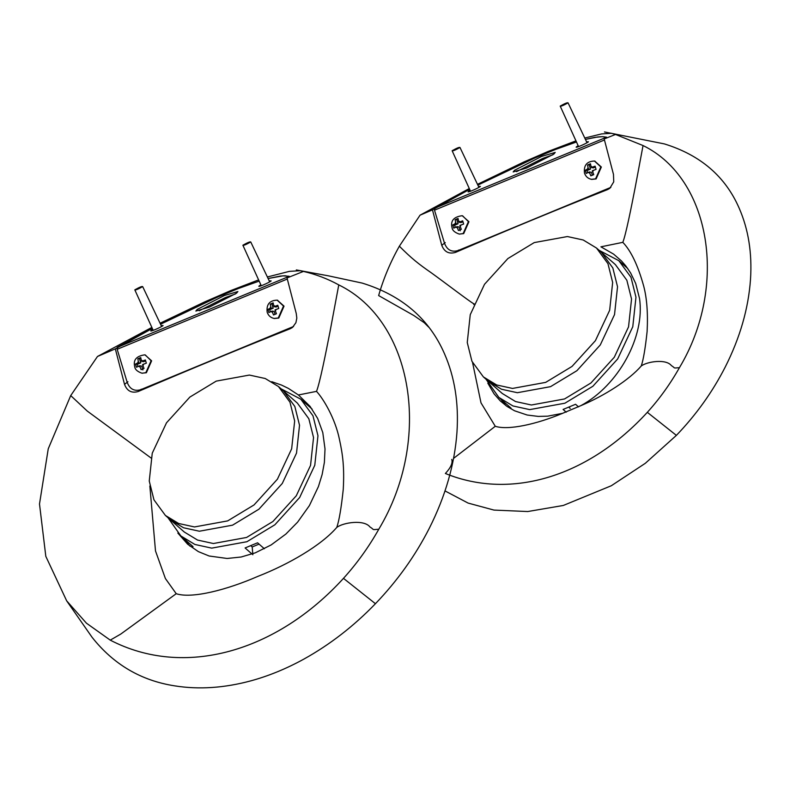<?xml version="1.0" encoding="UTF-8"?>
<svg xmlns="http://www.w3.org/2000/svg" width="790" height="790" viewBox="0 0 790 790"><rect width="100%" height="100%" fill="white"/><g stroke="black" fill="none" stroke-linecap="round" stroke-linejoin="round"><path stroke-width="1.19" d="M281.082 388.818L300.822 399.207L312.978 415.787L317.965 435.725L314.785 465.251L299.667 497.483L274.871 524.787L246.905 541.723L211.72 548.132L194.923 544.468L180.861 535.946L167.994 517.726M252.02 554.037L245.097 547.954L257.57 542.799L264.354 548.754M259.071 544.122L252.198 546.957L252.83 554.748M252.198 546.957L250.894 545.811M184.297 532.025L197.559 540.064L213.389 543.52L246.559 537.467L272.915 521.509L296.29 495.765L310.549 465.389L313.541 437.551L308.841 418.749L297.386 403.127L283.373 390.833L294.828 406.455L299.529 425.257L296.526 453.095L282.277 483.47L258.903 509.214L232.546 525.172L199.376 531.226L183.547 527.769L170.285 519.731L183.547 527.769L199.376 531.226L232.546 525.172L258.903 509.214L282.277 483.47L296.526 453.095L299.529 425.257L294.828 406.455L283.373 390.833L278.495 386.557L265.243 378.519L249.403 375.062L216.233 381.116L189.877 397.074L166.502 422.818L152.253 453.193L149.251 481.031L153.951 499.833L165.406 515.455L184.297 532.025M278.495 386.557L289.96 402.179L294.66 420.981L291.658 448.819L277.409 479.194L254.034 504.938L227.668 520.896L194.508 526.95L178.668 523.494L165.406 515.455M599.077 250.302L618.827 260.69L630.983 277.27L635.97 297.208L632.78 326.734L617.662 358.966L592.865 386.271L564.909 403.206L529.725 409.615L512.927 405.951L498.865 397.429L485.998 379.21M566.223 412.183L563.092 409.437L575.574 404.282L578.547 406.89M570.192 408.44L568.889 407.294M502.302 393.509L515.554 401.547L531.394 405.003L564.564 398.95L590.92 382.992L614.294 357.248L628.544 326.872L631.546 299.035L626.845 280.233L615.38 264.601L601.368 252.316L612.833 267.938L617.533 286.74L614.531 314.578L600.282 344.954L576.907 370.698L550.541 386.656L517.381 392.709L501.541 389.253L488.289 381.215L501.541 389.253L517.381 392.709L550.541 386.656L576.907 370.698L600.282 344.954L614.531 314.578L617.533 286.74L612.833 267.938L601.368 252.316L596.499 248.03L583.237 240.002L567.408 236.546L534.238 242.589L507.881 258.557L484.507 284.301L470.248 314.677L467.255 342.514L471.946 361.307L483.411 376.939L502.302 393.509M596.499 248.03L607.954 263.663L612.655 282.465L609.653 310.302L595.403 340.678L572.029 366.422L545.673 382.38L512.503 388.433L496.673 384.977L483.411 376.939M287.293 279.038L117.177 349.289L117.473 347.195L152.312 328.472L115.32 348.864L97.486 356.478L70.715 395.593L48.249 448.789L39.5 503.99L45.81 556.338L66.676 600.854L86.436 623.182L110.245 640.137L120.771 634.064L176.229 593.705L165.396 578.537L155.492 550.926L149.853 485.998M160.558 324.216L217.507 297.119L238.165 288.587L259.13 281.131L238.165 288.587L217.507 297.119L160.558 324.216M271.76 381.688L281.536 385.076L288.38 388.394L298.423 394.97L316.514 391.366C319.792 383.239 325.915 352.577 329.904 332.195L338.772 284.894C327.653 278.801 315.882 274.318 303.439 271.414L287.027 277.942L289.189 276.283L282.978 275.838L268.136 278.524L280.411 276.066L285.2 275.779L288.952 276.46L117.246 347.373M235.489 293.929L225.367 297.593L199.218 310.766M117.177 349.289L127.18 382.321C129.688 388.966 134.132 391.455 140.492 389.776L293.554 326.487M161.18 325.559L163.086 325.539C160.498 327.643 148.066 332.778 151.295 330.408L152.776 329.46M197.224 309.423L224.39 295.509L237.889 291.55L236.516 293.189L209.35 307.103L195.851 311.062L197.224 309.423M269.252 280.924L271.158 280.904C268.57 283.008 256.138 288.153 259.367 285.773L260.848 284.825M258.962 286.266L259.367 285.773M153.201 330.388L134.814 289.851C139.376 287.274 141.993 286.187 142.674 286.602L161.604 326.477M134.814 289.851C135.495 290.266 138.112 289.179 142.674 286.602M261.273 285.753L242.886 245.216C247.448 242.639 250.065 241.562 250.746 241.967L269.686 281.852M242.886 245.216C243.567 245.631 246.184 244.544 250.746 241.967M145.005 354.888L151.621 360.832L146.387 372.732L142.003 373.176M143.691 364.111L142.595 364.565L142.96 365.78L143.691 364.111L146.338 363.173L145.37 359.964L141.617 361.356L143.681 361.692L145.607 360.902M142.891 369.937L141.736 366.116L139.672 365.77L136.472 367.251L135.495 364.042L137.598 363.015L138.329 361.346L137.816 358.779L140.739 357.574L141.252 360.141L142.723 360.902M135.495 364.042L137.282 364.338L140.768 362.896L137.598 363.015M137.944 366.501L137.282 364.338M137.816 358.779L140.857 358.551M139.672 365.77L141.104 369.651L144.027 368.446L142.96 365.78M141.617 361.356L141.252 360.141M138.329 361.346L138.704 362.561M140.768 362.896L139.603 359.075M277.418 300.21L284.035 306.145L278.791 318.044L274.416 318.488M272.451 312.307L272.086 311.092L270.98 311.546L272.451 312.307L273.518 314.963L276.431 313.758L274.999 309.887L278.751 308.495L277.784 305.286L274.031 306.668L276.095 307.014L278.021 306.214M270.98 311.546L268.886 312.573L267.909 309.354L270.012 308.337L270.743 306.658L270.229 304.091L273.143 302.886L273.666 305.454L275.127 306.214M272.086 311.092L274.15 311.428L275.019 314.311M270.348 311.813L269.696 309.65L267.909 309.354M270.229 304.091L273.271 303.864M269.696 309.65L273.172 308.219L270.012 308.337M270.743 306.658L271.108 307.873M273.172 308.219L272.017 304.387M274.031 306.668L273.666 305.454M604.439 139.988L434.5 210.17L434.786 208.076L469.625 189.343L432.466 209.864L420.043 215.186L399.365 246.184C411.491 258.429 418.641 264.028 431.172 272.718C446.162 283.561 467.838 300.19 473.832 303.874L474.049 303.735M477.871 185.097L534.82 158L555.489 149.468L576.443 142.003L555.489 149.468L534.82 158L477.871 185.097M472.578 362.65L481.001 402.87L495.281 426.284C508.118 430.51 536.361 424.309 562.569 413.328L580.838 405.665C618.373 385.53 645.282 336.649 639.505 298.403L635.674 283.413L630.618 272.945L625.72 265.805L621.444 260.927L613.613 254.123L600.913 246.826L622.816 242.342C625.799 234.956 631.358 207.079 634.982 188.543L643.05 145.548L615.519 134.458L604.182 138.951L606.503 137.164L602.523 136.66L594.791 137.361L585.449 139.405L597.724 136.947L602.523 136.66L606.276 137.332L434.569 208.244M552.812 154.81L542.681 158.474L516.532 171.647M434.5 210.17L444.494 243.192C447.012 249.847 451.446 252.326 457.805 250.647L610.868 187.368M478.493 186.43L480.399 186.41C477.812 188.524 465.379 193.659 468.608 191.279L470.09 190.341M468.203 191.773L468.608 191.279M514.537 170.294L541.713 156.381L555.202 152.431L553.839 154.07L526.663 167.984L513.164 171.944L514.537 170.294M586.565 141.805L588.471 141.785C585.884 143.889 573.451 149.024 576.68 146.654L578.162 145.706M576.275 147.147L576.68 146.654M470.514 191.259L452.127 150.732C456.689 148.155 459.306 147.068 459.987 147.483L478.928 187.358M452.127 150.732C452.808 151.147 455.425 150.061 459.987 147.483M578.586 146.634L560.199 106.097C564.761 103.52 567.378 102.433 568.059 102.848L587 142.723M560.199 106.097C560.88 106.512 563.497 105.426 568.059 102.848M462.318 215.769L468.934 221.714L463.7 233.613L459.316 234.057M461.005 224.992L459.908 225.446L460.274 226.661L461.005 224.992L463.661 224.054L462.683 220.844L458.931 222.237L460.995 222.573L462.93 221.773M460.215 230.818L459.049 226.987L456.985 226.651L453.786 228.132L452.818 224.923L454.912 223.896L455.652 222.227L455.129 219.66L458.052 218.455L458.565 221.022L460.037 221.783M452.818 224.923L454.606 225.219L458.082 223.777L454.912 223.896M455.257 227.382L454.606 225.219M455.129 219.66L458.18 219.432M456.985 226.651L458.427 230.522L461.34 229.317L460.274 226.661M458.931 222.237L458.565 221.022M455.652 222.227L456.018 223.442M458.082 223.777L456.916 219.946M594.732 161.091L601.348 167.026L596.114 178.925L591.73 179.369M589.765 173.178L589.399 171.963L588.293 172.427L589.765 173.178L590.831 175.844L593.754 174.639L592.312 170.768L596.065 169.376L595.097 166.157L591.345 167.549L593.409 167.895L595.334 167.095M588.293 172.427L586.2 173.445L585.222 170.235L587.326 169.208L588.056 167.539L587.543 164.972L590.456 163.767L590.979 166.334L592.451 167.095M589.399 171.963L591.463 172.309L592.332 175.192M587.671 172.694L587.01 170.531L585.222 170.235M587.543 164.972L590.584 164.745M587.01 170.531L590.486 169.1L587.326 169.208M588.056 167.539L588.432 168.754M590.486 169.1L589.33 165.268M591.345 167.549L590.979 166.334M151.038 457.993L87.265 411.077L70.715 395.593M287.027 277.942L296.24 313.442L296.823 318.084L295.914 322.695L292.478 327.455L290.335 328.679C241.888 347.886 191.2 368.821 138.28 391.475C131.683 393.44 127.091 391.06 124.524 384.355L115.32 348.864M110.245 640.137C184.366 678.61 276.628 651.74 343.482 578.349C356.962 563.468 368.723 547.095 378.795 529.231C370.935 529.883 374.845 529.873 369.967 526.97C364.101 519.297 343.245 522.476 336.797 527.394C321.313 545.386 288.844 564.277 257.797 576.404C226.602 589.982 191.703 598.909 176.229 593.705M97.486 356.478L151.828 327.425M298.423 394.97L310.045 406.366L317.649 418.433L322.784 432.574L325.016 448.967L324.374 462.446L322.132 474.523L318.419 486.571L309.394 505.6L297.603 522.15L285.911 534.03L271.197 544.903L255.298 552.832L241.128 557.009L227.125 558.471L209.172 556.012L198.379 551.627L187.665 544.231L177.829 533.043M336.797 527.394C339.137 520.561 341.29 507.881 343.255 489.365C344.47 467.384 342.781 454.655 339.424 439.299C335.237 418.572 323.387 398.713 316.514 391.366M378.795 529.231C432.594 439.675 413.456 321.323 338.772 284.894M189.926 546.107L183.448 538.217M303.439 271.414L300.269 270.703L289.328 271.375L267.415 276.964M258.567 279.907L230.799 290.572L204.58 301.948L160.103 323.228M604.182 138.951L613.475 174.383L613.741 181.848L609.791 188.336L607.658 189.551C559.478 208.55 508.79 229.485 455.603 252.346C449.016 254.341 444.405 251.99 441.758 245.305L432.466 209.864M562.569 413.328L547.598 416.182L538.227 416.409L527.137 415.017L514.527 410.77L507.131 406.495L500.327 400.955L494.106 393.904L487.805 383.13M473.832 303.874L473.743 304.486M622.816 242.342C630.973 250.786 637.915 265.302 643.643 285.911C646.882 298.077 648.047 313.255 647.119 331.435C645.331 348.262 643.376 359.786 641.253 365.997C647.119 361.534 666.079 358.64 671.411 365.622C675.835 368.259 672.28 368.259 679.43 367.676C728.341 286.257 710.941 178.659 643.05 145.548M505.926 405.645L500.771 399.108M580.838 405.665C604.696 395.662 629.393 379.733 641.253 365.997M615.519 134.458L611.588 133.293L601.585 133.915L584.807 138.023M575.92 140.877L548.092 151.463L524.145 161.851L477.516 184.327M469.26 188.553L420.043 215.186M453.569 458.378L495.281 426.284M399.365 246.184C390.467 261.984 383.555 278.445 378.637 295.569L413.911 315.566L424.269 322.735L428.753 327.198M451.752 459.415C452.917 462.96 450.794 467.65 445.382 473.487C511.969 500.653 589.212 475.758 647.326 412.331C659.581 398.792 670.275 383.91 679.43 367.676M66.676 600.854L92.084 637.303C113.553 664.469 141.124 680.654 174.797 685.878C198.932 689.71 224.35 688.011 251.062 680.792C268.876 675.894 286.484 668.656 303.883 659.097C329.884 644.65 353.732 626.194 375.438 603.708L343.482 578.349M445.007 490.916L468.105 503.082L493.977 510.083L527.769 511.535L563.31 505.462L611.332 485.732L645.321 463.296L676.378 435.379L647.326 412.331M145.261 354.927L151.107 360.744L145.864 372.643L142.259 373.226M138.566 366.224L140.037 366.985M277.152 300.161L283.511 306.066L278.278 317.965L274.15 318.459C270.674 317.728 268.343 315.644 267.158 312.198C266.279 304.397 269.617 300.388 277.152 300.161L277.675 300.249M275.364 311.102L276.105 309.433M462.584 215.808L468.421 221.625L463.177 233.524L459.582 234.107M455.889 227.105L457.361 227.866M594.475 161.042L600.835 166.937L595.591 178.846L591.473 179.33C587.987 178.609 585.657 176.525 584.481 173.079C583.603 165.278 586.931 161.269 594.475 161.042L594.989 161.12M592.688 171.983L593.418 170.304M124.524 384.355L127.931 381.738M138.28 391.475L141.242 389.194M293.297 326.398L290.335 328.679M441.758 245.305L445.244 242.619M458.556 250.075L455.603 252.346M607.658 189.551L610.621 187.269M300.822 399.207L312.099 409.092M193.046 546.64L180.861 535.946M618.827 260.69L627.724 268.501M511.051 408.124L498.865 397.429M144.748 354.848C136.334 356.014 132.997 360.023 134.754 366.886C135.08 369.503 137.411 371.586 141.746 373.137M274.673 318.538L274.15 318.459M462.061 215.719C453.648 216.885 450.32 220.904 452.068 227.767C452.394 230.374 454.724 232.458 459.059 234.018M591.987 179.419L591.473 179.33M375.438 603.708C397.291 580.946 415.204 555.884 429.177 528.52C445.442 496.298 454.704 464.174 456.966 432.15C458.862 403.236 454.704 377.126 444.513 353.811C429.345 318.913 401.903 295.332 362.185 283.087L328.591 275.868L296.329 269.933M676.378 435.379C696.247 414.691 712.531 391.909 725.24 367.024C740.023 337.735 748.446 308.535 750.5 279.413C752.218 253.136 748.436 229.396 739.173 208.195C725.388 176.466 700.444 155.037 664.331 143.899L604.459 131.95"/></g></svg>
